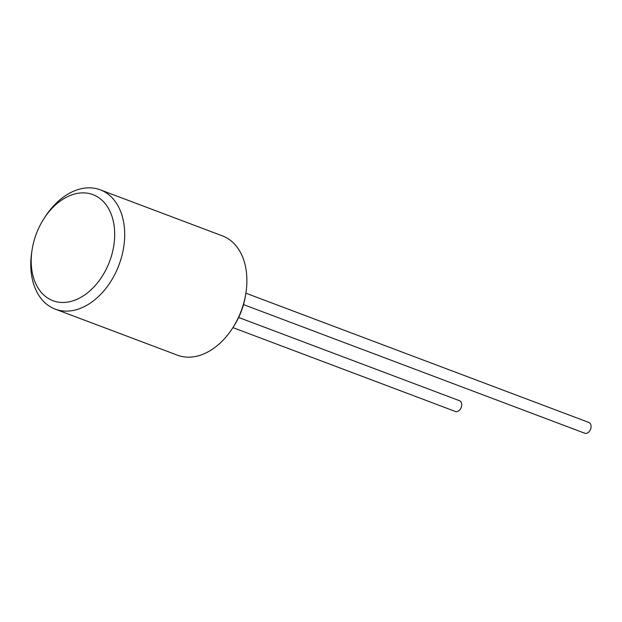 <?xml version="1.0" encoding="UTF-8"?>
<svg xmlns="http://www.w3.org/2000/svg" width="622" height="622" viewBox="0 0 622 622"><rect width="100%" height="100%" fill="white"/><g stroke="black" fill="none" stroke-linecap="round" stroke-linejoin="round"><path stroke-width="0.93" d="M100.228 189.819L222.412 235.87A63.755 44.061 110.7 0 1 245.931 292.884L245.612 294.983A56.672 39.163 110.7 0 1 233.888 326.091L232.745 327.88A63.755 44.061 110.7 0 1 196.202 356.336A63.755 44.061 110.7 0 1 177.441 355.185L55.257 309.142A63.755 44.061 -69.3 0 0 74.018 310.292A63.755 44.061 -69.3 0 0 122.752 252.237A63.755 44.061 -69.3 0 0 100.228 189.819A63.755 44.061 -69.3 0 0 81.459 188.668A63.755 44.061 -69.3 0 0 44.924 217.125L43.781 218.913A56.672 39.163 -69.3 0 0 32.049 250.028A56.672 39.163 -69.3 0 0 69.641 301.724A56.672 39.163 -69.3 0 0 114.557 238.661A56.672 39.163 -69.3 0 0 76.257 193.621A56.672 39.163 -69.3 0 0 43.781 218.913M238.661 317.484L459.502 400.716A5.753 3.981 110.7 0 1 461.54 406.345A5.753 3.981 110.7 0 1 457.139 411.585A5.753 3.981 110.7 0 1 455.444 411.484L232.916 327.615M243.521 304.601L584.804 433.231A5.753 3.981 -69.3 0 0 586.499 433.332A5.753 3.981 -69.3 0 0 590.9 428.091A5.753 3.981 -69.3 0 0 588.863 422.455L245.884 293.195M245.931 292.884A63.755 44.061 110.7 0 1 232.745 327.88M32.049 250.028L31.73 252.128A63.755 44.061 -69.3 0 0 55.257 309.142"/></g></svg>
